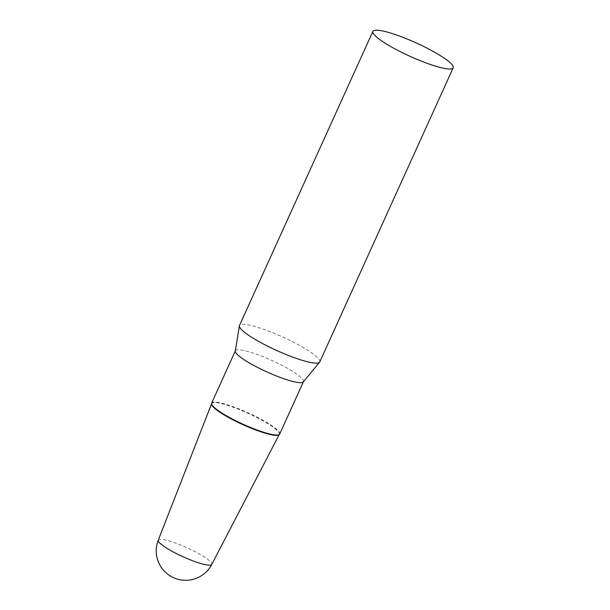 <?xml version="1.0" encoding="UTF-8"?>
<svg xmlns="http://www.w3.org/2000/svg" width="610" height="610" viewBox="0 0 610 610"><rect width="100%" height="100%" fill="white"/><g stroke="black" fill="none" stroke-linecap="round" stroke-linejoin="round"><path stroke-width="0.46" stroke-dasharray="3.05 2.29" d="M158.257 540.147A29.387 4.926 -155.6 0 1 159.027 539.514A29.387 4.926 -155.6 0 1 191.647 549.923A29.387 4.926 -155.6 0 1 211.777 564.425M211.571 403.828A37.164 6.222 -155.6 0 1 211.624 403.675A37.164 6.222 -155.6 0 1 253.851 416.035A37.164 6.222 -155.6 0 1 279.311 434.381A37.164 6.222 -155.6 0 1 279.227 434.518M319.77 361.928A44.08 7.381 24.4 0 0 286.136 338.596A44.08 7.381 24.4 0 0 240.607 324.627A44.08 7.381 24.4 0 0 239.486 325.511M303.307 381.89A37.37 6.26 24.4 0 0 303.46 381.646A37.37 6.26 24.4 0 0 274.942 361.867A37.37 6.26 24.4 0 0 236.352 350.018A37.37 6.26 24.4 0 0 235.391 350.773A37.37 6.26 24.4 0 0 235.315 351.047M279.715 433.984A37.37 6.26 24.4 0 0 251.198 414.205A37.37 6.26 24.4 0 0 212.608 402.364A37.37 6.26 24.4 0 0 211.655 403.111M279.06 434.701A37.164 6.222 24.4 0 0 252.182 415.227A37.164 6.222 24.4 0 0 212.593 402.875A37.164 6.222 24.4 0 0 211.548 404.072"/><path stroke-width="0.91" d="M211.777 564.425A29.387 4.926 -155.6 0 1 211.045 564.974A29.387 4.926 -155.6 0 1 178.425 554.574A29.387 4.926 -155.6 0 1 158.257 540.147A29.425 29.425 0 0 0 195.421 578.631A29.425 29.425 0 0 0 211.777 564.425L279.22 434.556M279.227 434.518A37.164 6.222 -155.6 0 1 237.122 421.914A37.164 6.222 -155.6 0 1 211.571 403.828M372.908 31.384L239.486 325.511A44.08 7.381 24.4 0 0 239.387 325.831A44.08 7.381 24.4 0 0 274.027 349.271A44.08 7.381 24.4 0 0 318.649 362.813A44.08 7.381 24.4 0 0 319.594 362.218A44.08 7.381 24.4 0 0 319.77 361.928L453.192 67.809A44.08 7.381 24.4 0 0 419.558 44.469A44.08 7.381 24.4 0 0 374.029 30.5A44.08 7.381 24.4 0 0 372.908 31.384A44.08 7.381 24.4 0 0 406.542 54.717A44.08 7.381 24.4 0 0 452.063 68.694A44.08 7.381 24.4 0 0 453.192 67.809M239.387 325.831L235.315 351.047A37.37 6.26 24.4 0 0 264.679 370.91A37.37 6.26 24.4 0 0 302.507 382.394A37.37 6.26 24.4 0 0 303.307 381.89L319.594 362.218M235.338 350.902L211.655 403.111A37.37 6.26 24.4 0 0 211.556 403.561A37.37 6.26 24.4 0 0 241.385 423.462A37.37 6.26 24.4 0 0 278.762 434.739A37.37 6.26 24.4 0 0 279.441 434.358A37.37 6.26 24.4 0 0 279.715 433.984L303.399 381.776M211.556 403.561L211.548 404.072A37.164 6.222 24.4 0 0 241.209 423.866A37.164 6.222 24.4 0 0 278.389 435.075A37.164 6.222 24.4 0 0 279.06 434.701L279.441 434.358M158.257 540.147L211.548 403.858"/></g></svg>
